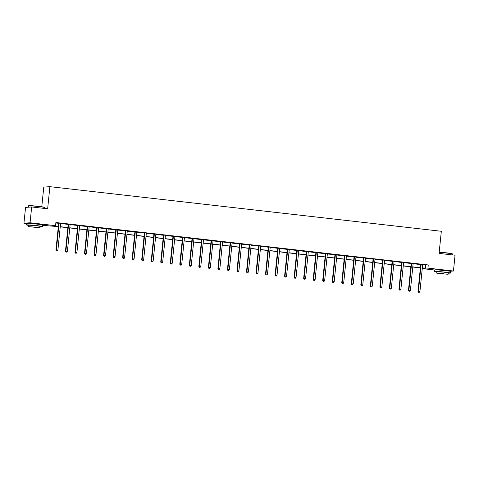 <?xml version="1.0" encoding="UTF-8"?>
<svg xmlns="http://www.w3.org/2000/svg" width="479" height="479" viewBox="0 0 479 479"><rect width="100%" height="100%" fill="white"/><g stroke="black" fill="none" stroke-linecap="round" stroke-linejoin="round"><path stroke-width="0.72" d="M29.746 223.388L39.535 224.382M437.854 269.905L447.643 270.898M41.775 206.76L43.775 187.103L49.888 186.666L441.327 231.279L439.081 253.403L455.05 255.223L453.445 271.024L449.955 271.27M434.794 270.03L422.256 268.599M58.312 226.639L42.481 225.316M26.686 223.513L23.95 223.202L30.063 222.771L55.564 225.675L52.947 225.86L58.33 226.477M30.063 222.771L31.668 206.97L25.555 207.401L23.95 223.202M70.497 224.406L68.12 224.208M70.491 224.477L70.179 224.441M89.555 226.573L87.172 226.381M89.543 226.651L89.238 226.615A0.635 0.617 85.9 0 0 89.16 226.86L86.454 253.535L84.927 253.361L87.633 226.687A0.635 0.617 85.9 0 0 87.615 226.447L87.585 226.351M108.607 228.746L106.23 228.555M108.601 228.824L108.296 228.788M127.665 230.92L125.288 230.722M127.659 230.992L127.348 230.962A0.635 0.617 85.9 0 0 127.27 231.207L124.564 257.882L123.037 257.708L125.743 231.034A0.635 0.617 85.9 0 0 125.726 230.794L125.702 230.692M146.718 233.093L144.341 232.896M146.712 233.165L146.406 233.129M165.776 235.261L163.399 235.069M165.77 235.339L165.459 235.303A0.635 0.617 85.9 0 0 165.387 235.548L162.674 262.223L161.148 262.049L163.86 235.375A0.635 0.617 85.9 0 0 163.836 235.135L163.812 235.039M184.834 237.434L182.451 237.237M184.822 237.512L184.517 237.476M203.886 239.608L201.509 239.41M203.88 239.68L203.575 239.644A0.635 0.617 85.9 0 0 203.497 239.895L200.785 266.563L199.258 266.39L201.97 239.722A0.635 0.617 85.9 0 0 201.946 239.476L201.922 239.38M222.945 241.775L220.568 241.584M222.939 241.853L222.627 241.817M241.997 243.949L239.62 243.757M241.991 244.027L241.685 243.991M261.055 246.122L258.678 245.925M261.049 246.194L260.738 246.164A0.635 0.617 85.9 0 0 260.666 246.41L257.953 273.084L256.427 272.91L259.139 246.236A0.635 0.617 85.9 0 0 259.115 245.996L259.091 245.895M280.113 248.296L277.73 248.098M280.101 248.367L279.796 248.332M299.165 250.463L296.788 250.272M299.159 250.541L298.854 250.505M318.224 252.637L315.847 252.439M318.212 252.714L317.906 252.678M337.276 254.81L334.899 254.612M337.27 254.882L336.965 254.846M356.334 256.978L353.957 256.786M356.328 257.055L356.017 257.019M375.392 259.151L373.009 258.959M375.38 259.229L375.075 259.193M394.445 261.324L392.067 261.127M394.439 261.396L394.133 261.366M413.503 263.498L411.126 263.3M413.491 263.57L413.185 263.534M55.833 222.998L58.636 223.316M60.588 223.537L68.162 224.4M70.114 224.621L77.694 225.489M79.646 225.711L87.22 226.573M89.172 226.795L96.746 227.657M98.698 227.878L106.278 228.746M108.23 228.968L115.804 229.83M117.756 230.052L125.33 230.914M127.282 231.135L134.856 232.004M136.814 232.225L144.389 233.087M146.34 233.309L153.915 234.171M155.867 234.399L163.441 235.261M165.393 235.482L172.973 236.345M174.925 236.566L182.499 237.428M184.451 237.656L192.025 238.518M193.977 238.74L201.557 239.602M203.509 239.823L211.083 240.692M213.035 240.913L220.609 241.775M222.561 241.997L230.136 242.859M232.093 243.081L239.668 243.949M241.62 244.17L249.194 245.032M251.146 245.254L258.72 246.116M260.672 246.338L268.252 247.206M270.204 247.427L277.778 248.29M279.73 248.511L287.304 249.373M289.256 249.601L296.836 250.463M298.788 250.685L306.362 251.547M308.314 251.768L315.889 252.631M317.84 252.858L325.415 253.72M327.367 253.942L334.947 254.804M336.899 255.026L344.473 255.894M346.425 256.115L353.999 256.978M355.951 257.199L363.531 258.061M365.483 258.283L373.057 259.151M375.009 259.373L382.583 260.235M384.535 260.456L392.115 261.318M394.067 261.546L401.641 262.408M403.593 262.63L411.168 263.492M413.12 263.713L420.694 264.576M422.646 264.803L428.268 264.959L55.887 222.519L55.564 225.675M423.029 264.582L420.652 264.384M423.023 264.659L422.712 264.624M403.971 262.408L401.594 262.217M403.965 262.486L403.659 262.45A0.635 0.617 85.9 0 0 403.581 262.696L400.875 289.37L399.348 289.196L402.055 262.522A0.635 0.617 85.9 0 0 402.037 262.282L402.007 262.187M384.918 260.241L382.541 260.043M384.912 260.313L384.601 260.277M365.86 258.067L363.483 257.87M365.854 258.139L365.549 258.109A0.635 0.617 85.9 0 0 365.471 258.355L362.759 285.029L361.232 284.849L363.944 258.181A0.635 0.617 85.9 0 0 363.92 257.942L363.896 257.84M346.808 255.894L344.425 255.702M346.796 255.972L346.491 255.936M327.75 253.72L325.373 253.529M327.744 253.798L327.432 253.762M308.692 251.553L306.315 251.355M308.686 251.625L308.38 251.589M289.639 249.379L287.262 249.182M289.633 249.457L289.322 249.421M270.581 247.206L268.204 247.014M270.575 247.284L270.27 247.248M251.529 245.038L249.146 244.841M251.517 245.11L251.212 245.074M232.471 242.865L230.094 242.667M232.465 242.937L232.159 242.907M213.412 240.692L211.035 240.5M213.406 240.769L213.101 240.733M194.36 238.518L191.983 238.326M194.354 238.596L194.043 238.56M175.302 236.351L172.925 236.153M175.296 236.422L174.991 236.387M156.25 234.177L153.873 233.98M156.238 234.255L155.932 234.219M137.192 232.004L134.815 231.812M137.186 232.081L136.88 232.046M118.139 229.83L115.756 229.639M118.127 229.908L117.822 229.872M99.081 227.663L96.704 227.465M99.075 227.735L98.764 227.705A0.635 0.617 85.9 0 0 98.692 227.95L95.98 254.624L94.453 254.445L97.165 227.776A0.635 0.617 85.9 0 0 97.141 227.537L97.117 227.435M80.023 225.489L77.646 225.298M80.017 225.567L79.712 225.531M60.971 223.316L58.594 223.124M60.959 223.394L60.653 223.358A0.635 0.617 85.9 0 0 60.576 223.603L57.869 250.278L56.342 250.104L59.049 223.43A0.635 0.617 85.9 0 0 59.031 223.19L59.007 223.094M31.668 206.97L47.643 208.79L49.888 186.666M428.268 264.959L427.945 268.114L453.445 271.024M422.268 268.521L424.448 268.366L422.31 268.12M420.376 267.899L412.778 267.037M410.844 266.815L403.252 265.947M401.318 265.731L393.726 264.863M391.792 264.642L384.194 263.779M382.266 263.558L374.668 262.69M372.734 262.468L365.142 261.606M363.208 261.384L355.61 260.522M353.682 260.301L346.083 259.432M344.15 259.211L336.557 258.349M334.623 258.127L327.031 257.259M325.097 257.043L317.499 256.175M315.571 255.954L307.973 255.091M306.039 254.87L298.447 254.002M296.513 253.786L288.915 252.918M286.987 252.696L279.389 251.834M277.455 251.613L269.863 250.745M267.929 250.529L260.331 249.661M258.403 249.439L250.804 248.577M248.87 248.356L241.278 247.487M239.344 247.266L231.752 246.404M229.818 246.182L222.22 245.32M220.292 245.098L212.694 244.23M210.76 244.009L203.168 243.146M201.234 242.925L193.636 242.057M191.708 241.841L184.11 240.973M182.176 240.751L174.584 239.889M172.65 239.668L165.051 238.799M163.123 238.584L155.525 237.716M153.591 237.494L145.999 236.632M144.065 236.41L136.473 235.542M134.539 235.327L126.941 234.459M125.013 234.237L117.415 233.375M115.481 233.153L107.889 232.285M105.955 232.064L98.357 231.201M96.429 230.98L88.831 230.118M86.897 229.896L79.304 229.028M77.37 228.806L69.778 227.944M67.844 227.723L60.246 226.854M422.322 267.959L427.945 268.114M60.264 226.699L67.856 227.561M69.79 227.782L77.388 228.651M79.322 228.866L86.915 229.734M88.849 229.956L96.441 230.818M98.375 231.04L105.973 231.908M107.901 232.129L115.499 232.992M117.433 233.213L125.025 234.075M126.959 234.297L134.557 235.165M136.485 235.387L144.083 236.249M146.017 236.47L153.609 237.339M155.543 237.554L163.135 238.422M165.069 238.644L172.668 239.506M174.596 239.728L182.194 240.596M184.128 240.811L191.72 241.679M193.654 241.901L201.252 242.763M203.18 242.985L210.778 243.853M212.712 244.068L220.304 244.937M222.238 245.158L229.836 246.02M231.764 246.242L239.362 247.11M241.296 247.332L248.888 248.194M250.822 248.415L258.415 249.278M260.348 249.499L267.947 250.367M269.875 250.589L277.473 251.451M279.407 251.673L286.999 252.541M288.933 252.756L296.531 253.625M298.459 253.846L306.057 254.708M307.991 254.93L315.583 255.798M317.517 256.014L325.115 256.882M327.043 257.103L334.641 257.965M336.575 258.187L344.167 259.055M346.101 259.271L353.694 260.139M355.628 260.36L363.226 261.223M365.154 261.444L372.752 262.312M374.686 262.534L382.278 263.396M384.212 263.618L391.81 264.48M393.738 264.701L401.336 265.57M403.27 265.791L410.862 266.653M412.796 266.875L420.388 267.743M425.645 265.144L425.328 268.3M421.113 264.695L420.7 264.725L417.987 291.4L418.401 291.37L421.113 264.695A0.635 0.617 85.9 0 0 421.089 264.456L421.065 264.36M418.652 292.25L419.263 292.322L418.652 292.25L418.401 291.37L419.927 291.543L422.64 264.869A0.635 0.617 85.9 0 1 422.706 264.636L422.753 264.552M420.7 264.725A0.635 0.617 85.9 0 0 420.676 264.486L420.628 264.306M417.987 291.4L418.484 292.262M419.263 292.322L419.927 291.543M439.201 252.188A7.76 0.359 5.8 0 1 446.536 252.846A7.76 0.359 5.8 0 1 452.23 253.756L452.404 253.966A7.951 0.365 -174.2 0 0 446.566 253.032A7.951 0.365 -174.2 0 0 439.183 252.367M452.314 254.912L452.41 253.984A7.951 0.365 -174.2 0 0 452.404 253.966M448.23 273.096A7.951 0.365 -174.2 0 0 450.47 273.072A7.951 0.365 -174.2 0 0 444.626 272.12A7.951 0.365 -174.2 0 0 434.651 271.461A7.951 0.365 -174.2 0 0 436.842 271.94M450.47 273.072L450.631 271.491A7.951 0.365 -174.2 0 0 444.787 270.539A7.951 0.365 -174.2 0 0 434.812 269.881L434.651 271.461M436.716 273.144L436.866 271.689L444.045 272.162L448.254 272.844L448.104 274.299L436.716 273.144L448.104 274.299M443.374 273.653L438.746 273.347L443.374 273.653M28.489 205.844L28.698 205.677A7.76 0.359 5.8 0 1 38.422 206.335A7.76 0.359 5.8 0 1 44.122 207.245L44.29 207.449A7.951 0.365 -174.2 0 0 38.452 206.521A7.951 0.365 -174.2 0 0 28.489 205.844A7.951 0.365 -174.2 0 0 28.477 205.862L28.345 207.203M44.206 208.401L44.296 207.467A7.951 0.365 -174.2 0 0 44.29 207.449M40.116 226.585A7.951 0.365 -174.2 0 0 42.356 226.555A7.951 0.365 -174.2 0 0 36.518 225.609A7.951 0.365 -174.2 0 0 26.543 224.95A7.951 0.365 -174.2 0 0 28.728 225.429M42.356 226.555L42.517 224.974A7.951 0.365 -174.2 0 0 36.673 224.028A7.951 0.365 -174.2 0 0 26.698 223.37L26.543 224.95M28.608 226.627L28.752 225.178L35.937 225.651L40.146 226.333L39.996 227.788L28.608 226.627L39.996 227.788M35.26 227.142L30.632 226.836L35.26 227.142M411.581 263.612L411.168 263.636L408.461 290.31L408.874 290.28L411.581 263.612A0.635 0.617 85.9 0 0 411.563 263.366L411.539 263.27M409.126 291.166L409.737 291.232L409.126 291.166L408.874 290.28L410.401 290.454L413.108 263.785A0.635 0.617 85.9 0 1 413.179 263.552L413.221 263.462M411.168 263.636A0.635 0.617 85.9 0 0 411.15 263.396L411.102 263.222M408.461 290.31L408.958 291.178M409.737 291.232L410.401 290.454M399.594 290.076L400.204 290.148L399.594 290.076L399.348 289.196L398.935 289.226L401.641 262.552A0.635 0.617 85.9 0 0 401.624 262.312L401.576 262.139M398.935 289.226L399.432 290.088M400.204 290.148L400.875 289.37M392.529 261.438L392.115 261.468L389.403 288.136L389.816 288.113L392.529 261.438A0.635 0.617 85.9 0 0 392.505 261.199L392.481 261.097M390.068 288.993L390.678 289.065L390.068 288.993L389.816 288.113L391.343 288.286L394.055 261.612A0.635 0.617 85.9 0 1 394.121 261.378L394.169 261.294M392.115 261.468A0.635 0.617 85.9 0 0 392.091 261.229L392.044 261.049M389.403 288.136L389.906 289.005M390.678 289.065L391.343 288.286M382.996 260.354L382.583 260.378L379.877 287.053L380.29 287.023L382.996 260.354A0.635 0.617 85.9 0 0 382.978 260.109L382.955 260.013M380.542 287.909L381.152 287.975L380.542 287.909L380.29 287.023L381.817 287.196L384.523 260.528A0.635 0.617 85.9 0 1 384.595 260.295L384.637 260.205M382.583 260.378A0.635 0.617 85.9 0 0 382.565 260.139L382.517 259.965M379.877 287.053L380.374 287.921M381.152 287.975L381.817 287.196M373.47 259.265L373.057 259.295L370.351 285.969L370.764 285.939L373.47 259.265A0.635 0.617 85.9 0 0 373.452 259.025L373.422 258.929M371.015 286.819L371.626 286.891L371.015 286.819L370.764 285.939L372.291 286.113L374.997 259.438A0.635 0.617 85.9 0 1 375.069 259.211L375.111 259.121M373.057 259.295A0.635 0.617 85.9 0 0 373.039 259.055L372.991 258.876M370.351 285.969L370.848 286.831M371.626 286.891L372.291 286.113M361.483 285.735L362.094 285.807L361.483 285.735L361.232 284.849L360.819 284.879L363.531 258.211A0.635 0.617 85.9 0 0 363.507 257.965L363.459 257.792M360.819 284.879L361.322 285.747M362.094 285.807L362.759 285.029M354.418 257.091L354.005 257.121L351.293 283.796L351.706 283.766L354.418 257.091A0.635 0.617 85.9 0 0 354.394 256.852L354.37 256.756M351.957 284.652L352.568 284.718L351.957 284.652L351.706 283.766L353.233 283.939L355.945 257.271A0.635 0.617 85.9 0 1 356.011 257.037L356.059 256.948M354.005 257.121A0.635 0.617 85.9 0 0 353.981 256.882L353.933 256.708M351.293 283.796L351.79 284.658M352.568 284.718L353.233 283.939M344.886 256.008L344.473 256.037L341.766 282.712L342.18 282.682L344.886 256.008A0.635 0.617 85.9 0 0 344.868 255.768L344.838 255.672M342.431 283.562L343.042 283.634L342.431 283.562L342.18 282.682L343.706 282.855L346.413 256.181A0.635 0.617 85.9 0 1 346.485 255.954L346.527 255.864M344.473 256.037A0.635 0.617 85.9 0 0 344.455 255.798L344.407 255.618M341.766 282.712L342.263 283.574M343.042 283.634L343.706 282.855M335.36 254.924L334.947 254.954L332.234 281.622L332.648 281.592L335.36 254.924A0.635 0.617 85.9 0 0 335.342 254.678L335.312 254.583M332.899 282.478L333.51 282.544L332.899 282.478L332.648 281.592L334.18 281.766L336.887 255.097A0.635 0.617 85.9 0 1 336.953 254.864L337 254.774M334.947 254.954A0.635 0.617 85.9 0 0 334.929 254.708L334.881 254.535M332.234 281.622L332.737 282.49M333.51 282.544L334.18 281.766M325.834 253.834L325.421 253.864L322.708 280.538L323.121 280.508L325.834 253.834A0.635 0.617 85.9 0 0 325.81 253.595L325.786 253.499M323.373 281.389L323.984 281.46L323.373 281.389L323.121 280.508L324.648 280.682L327.361 254.008A0.635 0.617 85.9 0 1 327.426 253.78L327.474 253.69M325.421 253.864A0.635 0.617 85.9 0 0 325.397 253.625L325.349 253.451M322.708 280.538L323.205 281.401M323.984 281.46L324.648 280.682M316.302 252.75L315.889 252.78L313.182 279.455L313.595 279.425L316.302 252.75A0.635 0.617 85.9 0 0 316.284 252.511L316.26 252.415M313.847 280.305L314.458 280.377L313.847 280.305L313.595 279.425L315.122 279.598L317.828 252.924A0.635 0.617 85.9 0 1 317.9 252.696L317.942 252.607M315.889 252.78A0.635 0.617 85.9 0 0 315.871 252.541L315.823 252.361M313.182 279.455L313.679 280.317M314.458 280.377L315.122 279.598M306.776 251.667L306.362 251.697L303.656 278.365L304.069 278.335L306.776 251.667A0.635 0.617 85.9 0 0 306.758 251.421L306.728 251.325M304.315 279.221L304.925 279.287L304.315 279.221L304.069 278.335L305.596 278.509L308.302 251.84A0.635 0.617 85.9 0 1 308.368 251.607L308.416 251.517M306.362 251.697A0.635 0.617 85.9 0 0 306.344 251.451L306.297 251.277M303.656 278.365L304.153 279.233M304.925 279.287L305.596 278.509M297.249 250.577L296.836 250.607L294.124 277.281L294.537 277.251L297.249 250.577A0.635 0.617 85.9 0 0 297.225 250.337L297.202 250.242M294.789 278.131L295.399 278.203L294.789 278.131L294.537 277.251L296.064 277.425L298.776 250.751A0.635 0.617 85.9 0 1 298.842 250.523L298.89 250.433M296.836 250.607A0.635 0.617 85.9 0 0 296.812 250.367L296.764 250.194M294.124 277.281L294.627 278.143M295.399 278.203L296.064 277.425M287.717 249.493L287.304 249.523L284.598 276.197L285.011 276.167L287.717 249.493A0.635 0.617 85.9 0 0 287.699 249.254L287.675 249.158M285.262 277.048L285.873 277.119L285.262 277.048L285.011 276.167L286.538 276.341L289.25 249.667A0.635 0.617 85.9 0 1 289.316 249.433L289.358 249.349M287.304 249.523A0.635 0.617 85.9 0 0 287.286 249.284L287.238 249.104M284.598 276.197L285.095 277.06M285.873 277.119L286.538 276.341M278.191 248.409L277.778 248.433L275.072 275.108L275.485 275.078L278.191 248.409A0.635 0.617 85.9 0 0 278.173 248.164L278.143 248.068M275.736 275.964L276.347 276.03L275.736 275.964L275.485 275.078L277.012 275.251L279.718 248.583A0.635 0.617 85.9 0 1 279.79 248.35L279.832 248.26M277.778 248.433A0.635 0.617 85.9 0 0 277.76 248.194L277.712 248.02M275.072 275.108L275.569 275.976M276.347 276.03L277.012 275.251M268.665 247.32L268.252 247.35L265.54 274.024L265.953 273.994L268.665 247.32A0.635 0.617 85.9 0 0 268.647 247.08L268.617 246.984M266.204 274.874L266.815 274.946L266.204 274.874L265.953 273.994L267.48 274.168L270.192 247.493A0.635 0.617 85.9 0 1 270.258 247.266L270.306 247.176M268.252 247.35A0.635 0.617 85.9 0 0 268.234 247.11L268.18 246.936M265.54 274.024L266.043 274.886M266.815 274.946L267.48 274.168M256.678 273.79L257.289 273.862L256.678 273.79L256.427 272.91L256.014 272.934L258.726 246.266A0.635 0.617 85.9 0 0 258.702 246.026L258.654 245.847M256.014 272.934L256.51 273.802M257.289 273.862L257.953 273.084M249.607 245.152L249.194 245.176L246.487 271.85L246.901 271.821L249.607 245.152A0.635 0.617 85.9 0 0 249.589 244.907L249.559 244.811M247.152 272.707L247.763 272.773L247.152 272.707L246.901 271.821L248.427 271.994L251.134 245.326A0.635 0.617 85.9 0 1 251.206 245.092L251.247 245.003M249.194 245.176A0.635 0.617 85.9 0 0 249.176 244.937L249.128 244.763M246.487 271.85L246.984 272.719M247.763 272.773L248.427 271.994M240.081 244.062L239.668 244.092L236.961 270.767L237.374 270.737L240.081 244.062A0.635 0.617 85.9 0 0 240.063 243.823L240.033 243.727M237.62 271.617L238.231 271.689L237.62 271.617L237.374 270.737L238.901 270.91L241.608 244.236A0.635 0.617 85.9 0 1 241.673 244.009L241.721 243.919M239.668 244.092A0.635 0.617 85.9 0 0 239.65 243.853L239.602 243.673M236.961 270.767L237.458 271.629M238.231 271.689L238.901 270.91M230.555 242.979L230.142 243.009L227.429 269.677L227.842 269.647L230.555 242.979A0.635 0.617 85.9 0 0 230.531 242.739L230.507 242.637M228.094 270.533L228.705 270.605L228.094 270.533L227.842 269.647L229.369 269.827L232.081 243.152A0.635 0.617 85.9 0 1 232.147 242.919L232.195 242.829M230.142 243.009A0.635 0.617 85.9 0 0 230.118 242.763L230.07 242.59M227.429 269.677L227.926 270.545M228.705 270.605L229.369 269.827M221.023 241.889L220.609 241.919L217.903 268.593L218.316 268.563L221.023 241.889A0.635 0.617 85.9 0 0 221.005 241.65L220.981 241.554M218.568 269.449L219.178 269.515L218.568 269.449L218.316 268.563L219.843 268.737L222.549 242.069A0.635 0.617 85.9 0 1 222.621 241.835L222.663 241.745M220.609 241.919A0.635 0.617 85.9 0 0 220.591 241.679L220.544 241.506M217.903 268.593L218.4 269.455M219.178 269.515L219.843 268.737M211.496 240.805L211.083 240.835L208.377 267.51L208.79 267.48L211.496 240.805A0.635 0.617 85.9 0 0 211.478 240.566L211.449 240.47M209.036 268.36L209.646 268.432L209.036 268.36L208.79 267.48L210.317 267.653L213.023 240.979A0.635 0.617 85.9 0 1 213.095 240.751L213.137 240.662M211.083 240.835A0.635 0.617 85.9 0 0 211.065 240.596L211.017 240.416M208.377 267.51L208.874 268.372M209.646 268.432L210.317 267.653M199.509 267.276L200.12 267.342L199.509 267.276L199.258 266.39L198.845 266.42L201.557 239.751A0.635 0.617 85.9 0 0 201.533 239.506L201.485 239.332M198.845 266.42L199.348 267.288M200.12 267.342L200.785 266.563M192.444 238.632L192.031 238.662L189.319 265.336L189.732 265.306L192.444 238.632A0.635 0.617 85.9 0 0 192.42 238.392L192.396 238.297M189.983 266.186L190.594 266.258L189.983 266.186L189.732 265.306L191.259 265.48L193.971 238.805A0.635 0.617 85.9 0 1 194.037 238.578L194.085 238.488M192.031 238.662A0.635 0.617 85.9 0 0 192.007 238.422L191.959 238.249M189.319 265.336L189.816 266.198M190.594 266.258L191.259 265.48M182.912 237.548L182.499 237.578L179.793 264.252L180.206 264.222L182.912 237.548A0.635 0.617 85.9 0 0 182.894 237.309L182.864 237.213M180.457 265.103L181.068 265.174L180.457 265.103L180.206 264.222L181.733 264.396L184.439 237.722A0.635 0.617 85.9 0 1 184.511 237.494L184.553 237.404M182.499 237.578A0.635 0.617 85.9 0 0 182.481 237.339L182.433 237.159M179.793 264.252L180.29 265.115M181.068 265.174L181.733 264.396M173.386 236.464L172.973 236.494L170.261 263.163L170.674 263.133L173.386 236.464A0.635 0.617 85.9 0 0 173.368 236.219L173.338 236.123M170.925 264.019L171.536 264.085L170.925 264.019L170.674 263.133L172.201 263.306L174.913 236.638A0.635 0.617 85.9 0 1 174.979 236.404L175.027 236.315M172.973 236.494A0.635 0.617 85.9 0 0 172.955 236.249L172.901 236.075M170.261 263.163L170.763 264.031M171.536 264.085L172.201 263.306M161.399 262.929L162.01 263.001L161.399 262.929L161.148 262.049L160.734 262.079L163.447 235.405A0.635 0.617 85.9 0 0 163.423 235.165L163.375 234.991M160.734 262.079L161.231 262.941M162.01 263.001L162.674 262.223M154.328 234.291L153.915 234.321L151.208 260.989L151.621 260.965L154.328 234.291A0.635 0.617 85.9 0 0 154.31 234.051L154.286 233.956M151.873 261.845L152.484 261.917L151.873 261.845L151.621 260.965L153.148 261.139L155.855 234.465A0.635 0.617 85.9 0 1 155.926 234.231L155.968 234.147M153.915 234.321A0.635 0.617 85.9 0 0 153.897 234.081L153.849 233.902M151.208 260.989L151.705 261.857M152.484 261.917L153.148 261.139M144.802 233.207L144.389 233.231L141.682 259.905L142.095 259.875L144.802 233.207A0.635 0.617 85.9 0 0 144.784 232.962L144.754 232.866M142.341 260.762L142.952 260.827L142.341 260.762L142.095 259.875L143.622 260.049L146.329 233.381A0.635 0.617 85.9 0 1 146.394 233.147L146.442 233.057M144.389 233.231A0.635 0.617 85.9 0 0 144.371 232.992L144.323 232.818M141.682 259.905L142.179 260.774M142.952 260.827L143.622 260.049M135.276 232.117L134.862 232.147L132.15 258.822L132.563 258.792L135.276 232.117A0.635 0.617 85.9 0 0 135.252 231.878L135.228 231.782M132.815 259.672L133.425 259.744L132.815 259.672L132.563 258.792L134.09 258.965L136.802 232.291A0.635 0.617 85.9 0 1 136.868 232.064L136.916 231.974M134.862 232.147A0.635 0.617 85.9 0 0 134.838 231.908L134.791 231.734M132.15 258.822L132.653 259.684M133.425 259.744L134.09 258.965M123.289 258.588L123.899 258.66L123.289 258.588L123.037 257.708L122.624 257.732L125.33 231.064A0.635 0.617 85.9 0 0 125.312 230.824L125.264 230.644M122.624 257.732L123.121 258.6M123.899 258.66L124.564 257.882M116.217 229.95L115.804 229.974L113.098 256.648L113.511 256.618L116.217 229.95A0.635 0.617 85.9 0 0 116.199 229.704L116.169 229.609M113.763 257.504L114.373 257.57L113.763 257.504L113.511 256.618L115.038 256.792L117.744 230.124A0.635 0.617 85.9 0 1 117.816 229.89L117.858 229.8M115.804 229.974A0.635 0.617 85.9 0 0 115.786 229.734L115.738 229.561M113.098 256.648L113.595 257.516M114.373 257.57L115.038 256.792M106.691 228.86L106.278 228.89L103.566 255.564L103.979 255.535L106.691 228.86A0.635 0.617 85.9 0 0 106.667 228.621L106.643 228.525M104.23 256.415L104.841 256.487L104.23 256.415L103.979 255.535L105.506 255.708L108.218 229.034A0.635 0.617 85.9 0 1 108.284 228.806L108.332 228.717M106.278 228.89A0.635 0.617 85.9 0 0 106.254 228.651L106.206 228.471M103.566 255.564L104.069 256.427M104.841 256.487L105.506 255.708M94.704 255.331L95.315 255.397L94.704 255.331L94.453 254.445L94.04 254.475L96.752 227.806A0.635 0.617 85.9 0 0 96.728 227.561L96.68 227.387M94.04 254.475L94.537 255.343M95.315 255.397L95.98 254.624M85.178 254.247L85.789 254.313L85.178 254.247L84.927 253.361L84.514 253.391L87.22 226.717A0.635 0.617 85.9 0 0 87.202 226.477L87.154 226.304M84.514 253.391L85.011 254.253M85.789 254.313L86.454 253.535M78.107 225.603L77.694 225.633L74.981 252.307L75.395 252.277L78.107 225.603A0.635 0.617 85.9 0 0 78.089 225.364L78.059 225.268M75.646 253.157L76.257 253.229L75.646 253.157L75.395 252.277L76.921 252.451L79.634 225.777A0.635 0.617 85.9 0 1 79.7 225.549L79.748 225.459M77.694 225.633A0.635 0.617 85.9 0 0 77.676 225.393L77.628 225.214M74.981 252.307L75.484 253.169M76.257 253.229L76.921 252.451M68.581 224.519L68.168 224.549L65.455 251.218L65.868 251.188L68.581 224.519A0.635 0.617 85.9 0 0 68.557 224.274L68.533 224.178M66.12 252.074L66.731 252.14L66.12 252.074L65.868 251.188L67.395 251.361L70.108 224.693A0.635 0.617 85.9 0 1 70.174 224.459L70.221 224.37M68.168 224.549A0.635 0.617 85.9 0 0 68.144 224.304L68.096 224.13M65.455 251.218L65.952 252.086M66.731 252.14L67.395 251.361M56.594 250.984L57.205 251.056L56.594 250.984L56.342 250.104L55.929 250.134L58.636 223.459A0.635 0.617 85.9 0 0 58.618 223.22L58.57 223.046M55.929 250.134L56.426 250.996M57.205 251.056L57.869 250.278M421.089 264.456L420.676 264.486M411.563 263.366L411.15 263.396M402.055 262.522L401.641 262.552M402.037 262.282L401.624 262.312M392.505 261.199L392.091 261.229M382.978 260.109L382.565 260.139M373.452 259.025L373.039 259.055M363.944 258.181L363.531 258.211M363.92 257.942L363.507 257.965M354.394 256.852L353.981 256.882M344.868 255.768L344.455 255.798M335.342 254.678L334.929 254.708M325.81 253.595L325.397 253.625M316.284 252.511L315.871 252.541M306.758 251.421L306.344 251.451M297.225 250.337L296.812 250.367M287.699 249.254L287.286 249.284M278.173 248.164L277.76 248.194M268.647 247.08L268.234 247.11M259.139 246.236L258.726 246.266M259.115 245.996L258.702 246.026M249.589 244.907L249.176 244.937M240.063 243.823L239.65 243.853M230.531 242.739L230.118 242.763M221.005 241.65L220.591 241.679M211.478 240.566L211.065 240.596M201.97 239.722L201.557 239.751M201.946 239.476L201.533 239.506M192.42 238.392L192.007 238.422M182.894 237.309L182.481 237.339M173.368 236.219L172.955 236.249M163.86 235.375L163.447 235.405M163.836 235.135L163.423 235.165M154.31 234.051L153.897 234.081M144.784 232.962L144.371 232.992M135.252 231.878L134.838 231.908M125.743 231.034L125.33 231.064M125.726 230.794L125.312 230.824M116.199 229.704L115.786 229.734M106.667 228.621L106.254 228.651M97.165 227.776L96.752 227.806M97.141 227.537L96.728 227.561M87.633 226.687L87.22 226.717M87.615 226.447L87.202 226.477M78.089 225.364L77.676 225.393M68.557 224.274L68.144 224.304M59.049 223.43L58.636 223.459M59.031 223.19L58.618 223.22"/></g></svg>
